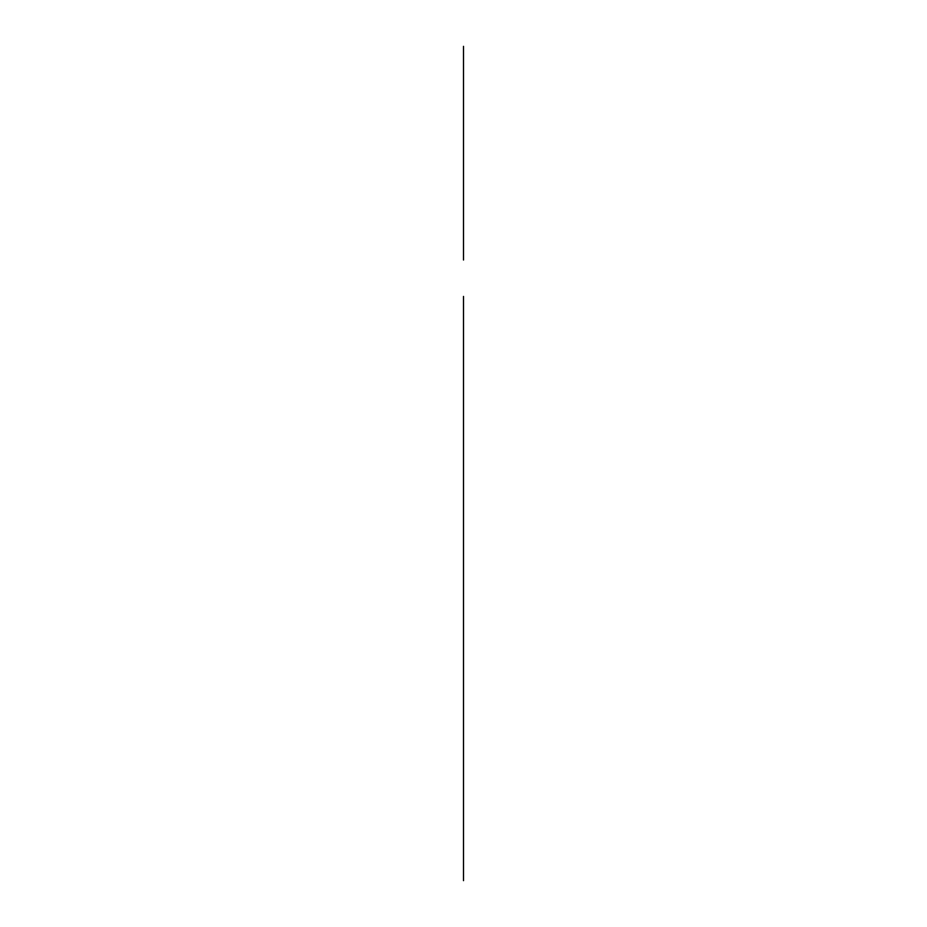 <?xml version="1.0" encoding="UTF-8"?>
<svg xmlns="http://www.w3.org/2000/svg" width="927" height="927" viewBox="0 0 927 927"><rect width="100%" height="100%" fill="white"/><g stroke="black" fill="none" stroke-linecap="round" stroke-linejoin="round"><path stroke-width="1.39" d="M463.5 750.719L463.5 620.012C463.5 652.782 463.5 652.782 463.5 620.012C463.5 587.243 463.5 587.243 463.5 620.012C463.5 652.782 463.5 652.782 463.5 620.012C463.5 587.243 463.5 587.243 463.5 620.012C463.5 648.46 463.5 591.553 463.5 620.012C463.5 648.46 463.5 591.553 463.5 620.012C463.5 648.471 463.5 591.553 463.5 620.012C463.5 648.471 463.5 591.553 463.5 620.012L463.5 740.233M463.5 594.195L463.5 497.37L463.5 594.195M463.5 765.25L463.5 736.2L463.5 765.25C463.5 798.414 463.5 798.414 463.5 765.25C463.5 798.02 463.5 798.02 463.5 765.25C463.5 732.481 463.5 732.481 463.5 765.25C463.5 793.697 463.5 736.791 463.5 765.25C463.5 793.697 463.5 736.791 463.5 765.25C463.5 793.697 463.5 736.791 463.5 765.25M463.5 710.8L463.5 674.462L463.5 710.8M463.5 674.462L463.5 672.457L463.5 674.462M463.5 712.805L463.5 672.457L463.5 712.805M463.5 469.931L463.5 386.014M463.5 880.65L463.5 296.431M463.5 260.012L463.5 46.35L463.5 260.012M463.5 777.347L463.5 499.305L463.5 777.347M463.5 651.959L463.5 629.375L463.5 651.959M463.5 844.3L463.5 335.945M463.5 692.631C463.5 718.228 463.5 718.228 463.5 692.631C463.5 667.034 463.5 667.034 463.5 692.631"/></g></svg>
